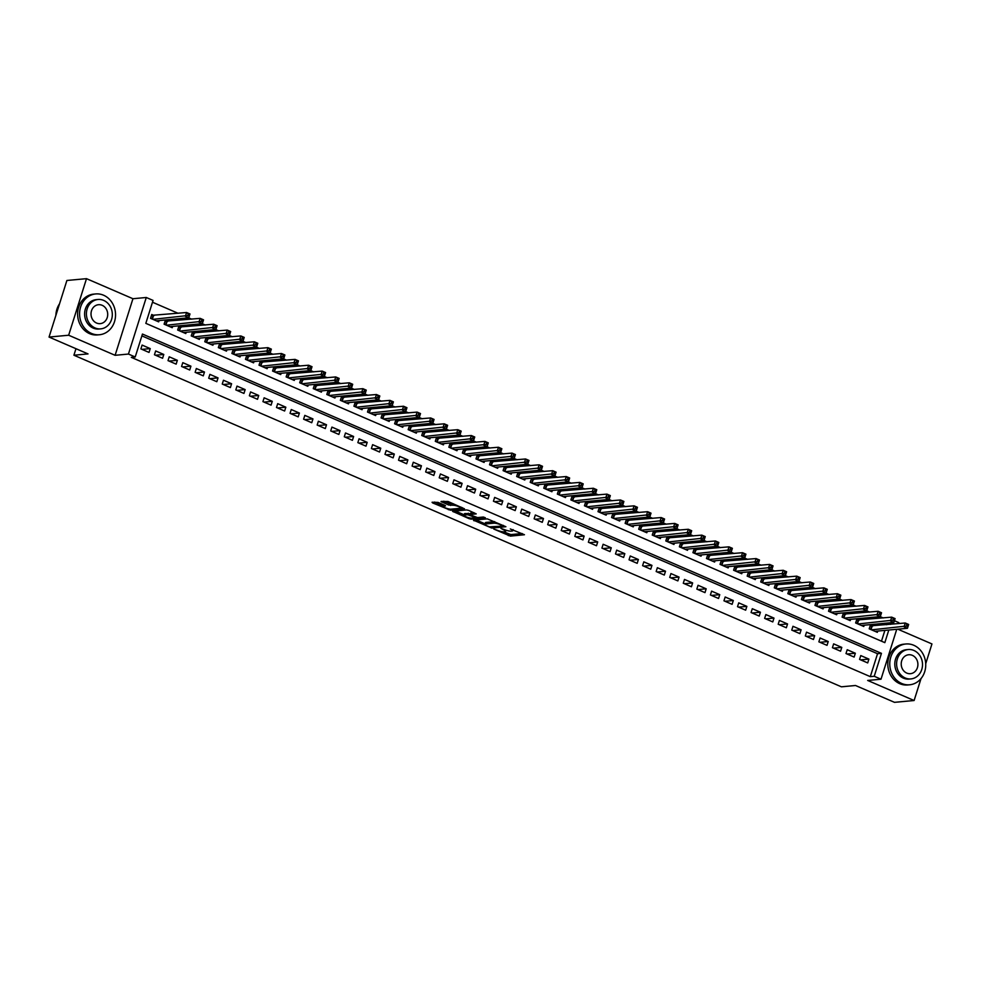 <?xml version="1.0" encoding="UTF-8"?>
<svg xmlns="http://www.w3.org/2000/svg" width="981" height="981" viewBox="0 0 981 981"><rect width="100%" height="100%" fill="white"/><g stroke="black" fill="none" stroke-linecap="round" stroke-linejoin="round"><path stroke-width="1.47" d="M493.762 529.041L510.402 536.116L524.455 534.731L510.304 528.955A5.15 1.067 -162.5 0 1 512.756 530.733A5.15 1.067 -162.5 0 1 512.107 531.028L510.942 531.138A5.15 1.067 -162.5 0 1 504.222 529.519L500.923 528.379L503.143 529.617A5.15 1.067 -162.5 0 1 505.595 531.395A5.15 1.067 -162.5 0 1 504.945 531.69L503.78 531.8A5.15 1.067 -162.5 0 1 497.06 530.194L493.762 529.041M438.053 502.407L432.069 502.272L432.633 502.922L450.438 510.206L464.504 508.82L448.035 501.487L441.033 501.512L448.513 504.97L452.94 505.252A4.304 0.895 -162.5 0 1 457.698 506.257A4.304 0.895 -162.5 0 1 460.604 508.084A4.304 0.895 -162.5 0 1 460.064 508.33L450.941 509.176A4.304 0.895 -162.5 0 1 446.183 508.183A4.304 0.895 -162.5 0 1 443.277 506.343A4.304 0.895 -162.5 0 1 443.817 506.098L445.546 505.865L444.785 505.313L438.053 502.407M49.05 337.059L66.892 280.48L86.5 278.665L68.658 335.232L49.05 337.059L88.032 353.908L73.918 355.22L841.391 686.81L855.518 685.498L894.5 702.335L914.108 700.52L867.67 680.446L881.012 679.208L874.23 676.277L870.306 676.645L131.295 357.354L135.219 356.986L128.437 354.055L146.279 297.488L153.061 300.419L145.826 323.35L884.837 642.641L888.811 630.023M68.658 335.232L115.108 355.306L128.437 354.055M473.467 520.151L491.824 528.085L505.889 526.711L487.324 518.863L473.467 520.151M469.028 518.642L452.56 511.297L466.625 509.924L468.722 510.427L476.214 513.885L470.39 514.498L470.954 515.148L477.514 517.576L483.363 517.036L485.362 517.772L471.138 519.145L469.028 518.642L469.286 517.833M914.108 700.52L921.036 678.57M925.721 663.708L931.95 643.941L897.811 629.189M154.115 315.526L151.736 314.496L150.534 318.322L158.677 321.842L159.081 320.554M167.677 321.388L165.299 320.358L164.097 324.184L172.227 327.703L172.631 326.415M181.24 327.249L178.861 326.219L177.659 330.045L185.789 333.552L186.194 332.277M194.79 333.099L192.423 332.081L191.221 335.894L199.351 339.414L199.756 338.126M208.352 338.96L205.985 337.93L204.771 341.756L212.914 345.275L213.318 343.988M221.914 344.822L219.536 343.791L218.334 347.617L226.476 351.137L226.881 349.849M235.477 350.683L233.098 349.653L231.896 353.479L240.026 356.986L240.431 355.711M249.039 356.532L246.66 355.514L245.458 359.328L253.589 362.847L253.993 361.56M262.589 362.394L260.223 361.376L259.009 365.19L267.151 368.709L267.555 367.421M276.151 368.255L273.785 367.225L272.571 371.051L280.713 374.57L281.118 373.283M289.714 374.117L287.335 373.087L286.133 376.912L294.275 380.42L294.68 379.144M303.276 379.966L300.897 378.948L299.696 382.774L307.826 386.281L308.23 384.993M316.826 385.827L314.46 384.81L313.258 388.623L321.388 392.142L321.793 390.855M330.389 391.689L328.022 390.659L326.808 394.485L334.95 398.004L335.355 396.716M343.951 397.55L341.584 396.52L340.37 400.346L348.513 403.853L348.917 402.578M357.513 403.399L355.134 402.382L353.933 406.208L362.063 409.715L362.48 408.439M371.076 409.261L368.697 408.243L367.495 412.057L375.625 415.576L376.03 414.289M384.626 415.122L382.259 414.092L381.057 417.918L389.187 421.438L389.592 420.15M398.188 420.984L395.821 419.954L394.607 423.78L402.75 427.287L403.154 426.012M411.75 426.833L409.371 425.815L408.17 429.641L416.312 433.148L416.717 431.873M425.313 432.695L422.934 431.677L421.732 435.49L429.862 439.01L430.267 437.722M438.875 438.556L436.496 437.526L435.294 441.352L443.424 444.871L443.829 443.584M452.425 444.418L450.058 443.387L448.857 447.213L456.987 450.733L457.391 449.445M465.987 450.279L463.621 449.249L462.407 453.075L470.549 456.582L470.954 455.307M479.55 456.128L477.171 455.11L475.969 458.924L484.111 462.443L484.516 461.156M493.112 461.99L490.733 460.96L489.531 464.786L497.661 468.305L498.066 467.017M506.674 467.851L504.295 466.821L503.094 470.647L511.224 474.166L511.628 472.879M520.224 473.713L517.858 472.683L516.656 476.508L524.786 480.016L525.191 478.74M533.787 479.562L531.42 478.544L530.206 482.358L538.348 485.877L538.753 484.589M547.349 485.423L544.97 484.393L543.768 488.219L551.911 491.739L552.315 490.451M560.911 491.285L558.532 490.255L557.331 494.081L565.461 497.6L565.865 496.312M574.461 497.146L572.095 496.116L570.893 499.942L579.023 503.449L579.428 502.174M588.024 502.995L585.657 501.978L584.443 505.791L592.585 509.311L592.99 508.023M601.586 508.857L599.219 507.839L598.005 511.653L606.148 515.172L606.552 513.885M615.148 514.718L612.769 513.688L611.568 517.514L619.71 521.034L620.115 519.746M628.711 520.58L626.332 519.55L625.13 523.376L633.26 526.883L633.665 525.608M642.261 526.429L639.894 525.411L638.692 529.237L646.822 532.744L647.227 531.457M655.823 532.291L653.456 531.273L652.242 535.086L660.385 538.606L660.789 537.318M669.385 538.152L667.006 537.122L665.805 540.948L673.947 544.467L674.352 543.18M682.948 544.014L680.569 542.984L679.367 546.809L687.497 550.316L687.902 549.041M696.51 549.863L694.131 548.845L692.929 552.671L701.059 556.178L701.464 554.903M710.06 555.724L707.693 554.706L706.492 558.52L714.622 562.039L715.026 560.752M723.622 561.586L721.256 560.556L720.042 564.382L728.184 567.901L728.589 566.613M737.185 567.447L734.806 566.417L733.604 570.243L741.746 573.75L742.151 572.475M750.747 573.296L748.368 572.279L747.166 576.105L755.296 579.612L755.701 578.336M764.309 579.158L761.93 578.14L760.729 581.954L768.859 585.473L769.263 584.186M777.859 585.019L775.493 583.989L774.291 587.815L782.421 591.335L782.826 590.047M791.422 590.881L789.055 589.851L787.841 593.677L795.983 597.196L796.388 595.908M804.984 596.742L802.605 595.712L801.403 599.538L809.546 603.045L809.95 601.77M818.546 602.592L816.167 601.574L814.966 605.387L823.096 608.907L823.5 607.619M832.096 608.453L829.73 607.423L828.528 611.249L836.658 614.768L837.063 613.481M845.659 614.314L843.292 613.284L842.078 617.11L850.22 620.63L850.625 619.342M859.221 620.176L856.854 619.146L855.64 622.972L863.783 626.479L864.187 625.204M859.564 659.404L867.695 662.923L868.908 659.097L860.766 655.59L859.564 659.404M846.002 653.554L854.132 657.062L855.346 653.236L847.204 649.729L846.002 653.554M832.44 647.693L840.582 651.2L841.784 647.386L833.642 643.867L832.44 647.693M818.877 641.832L827.02 645.351L828.222 641.525L820.091 638.006L818.877 641.832M805.327 635.97L813.457 639.489L814.659 635.663L806.529 632.156L805.327 635.97M791.765 630.109L799.895 633.628L801.109 629.802L792.967 626.295L791.765 630.109M778.203 624.259L786.333 627.766L787.547 623.953L779.405 620.433L778.203 624.259M764.64 618.398L772.783 621.917L773.984 618.091L765.854 614.572L764.64 618.398M751.078 612.536L759.22 616.056L760.422 612.23L752.292 608.711L751.078 612.536M737.528 606.675L745.658 610.194L746.86 606.368L738.73 602.861L737.528 606.675M723.966 600.826L732.096 604.333L733.31 600.519L725.167 597L723.966 600.826M710.403 594.964L718.546 598.484L719.747 594.658L711.605 591.138L710.403 594.964M696.841 589.103L704.983 592.622L706.185 588.796L698.055 585.277L696.841 589.103M683.279 583.241L691.421 586.761L692.623 582.935L684.493 579.428L683.279 583.241M669.729 577.392L677.859 580.899L679.06 577.086L670.93 573.566L669.729 577.392M656.166 571.531L664.296 575.05L665.51 571.224L657.368 567.705L656.166 571.531M642.604 565.669L650.746 569.188L651.948 565.363L643.806 561.843L642.604 565.669M629.042 559.808L637.184 563.327L638.386 559.501L630.256 555.994L629.042 559.808M615.492 553.958L623.622 557.466L624.823 553.652L616.693 550.133L615.492 553.958M601.929 548.097L610.059 551.604L611.261 547.79L603.131 544.271L601.929 548.097M588.367 542.235L596.497 545.755L597.711 541.929L589.569 538.41L588.367 542.235M574.805 536.374L582.947 539.893L584.149 536.067L576.006 532.56L574.805 536.374M561.242 530.525L569.385 534.032L570.586 530.206L562.456 526.699L561.242 530.525M547.692 524.663L555.822 528.17L557.024 524.357L548.894 520.837L547.692 524.663M534.13 518.802L542.26 522.321L543.474 518.495L535.332 514.976L534.13 518.802M520.568 512.94L528.698 516.46L529.912 512.634L521.769 509.127L520.568 512.94M507.005 507.091L515.148 510.598L516.349 506.772L508.207 503.265L507.005 507.091M493.443 501.23L501.585 504.737L502.787 500.923L494.657 497.404L493.443 501.23M479.893 495.368L488.023 498.888L489.225 495.062L481.095 491.542L479.893 495.368M466.331 489.507L474.461 493.026L475.675 489.2L467.532 485.693L466.331 489.507M452.768 483.645L460.911 487.165L462.112 483.339L453.97 479.832L452.768 483.645M439.206 477.796L447.348 481.303L448.55 477.489L440.42 473.97L439.206 477.796M425.644 471.935L433.786 475.454L434.988 471.628L426.858 468.109L425.644 471.935M412.094 466.073L420.224 469.592L421.425 465.767L413.295 462.247L412.094 466.073M398.531 460.212L406.661 463.731L407.875 459.905L399.733 456.398L398.531 460.212M384.969 454.362L393.111 457.869L394.313 454.056L386.171 450.537L384.969 454.362M371.407 448.501L379.549 452.02L380.751 448.194L372.621 444.675L371.407 448.501M357.857 442.639L365.987 446.159L367.188 442.333L359.058 438.814L357.857 442.639M344.294 436.778L352.424 440.297L353.626 436.471L345.496 432.964L344.294 436.778M330.732 430.929L338.862 434.436L340.076 430.622L331.934 427.103L330.732 430.929M317.17 425.067L325.312 428.587L326.514 424.761L318.371 421.241L317.17 425.067M303.607 419.206L311.75 422.725L312.951 418.899L304.821 415.38L303.607 419.206M290.057 413.344L298.187 416.864L299.389 413.038L291.259 409.531L290.057 413.344M276.495 407.495L284.625 411.002L285.839 407.189L277.697 403.669L276.495 407.495M262.933 401.634L271.063 405.141L272.277 401.327L264.134 397.808L262.933 401.634M249.37 395.772L257.512 399.292L258.714 395.466L250.572 391.946L249.37 395.772M235.808 389.911L243.95 393.43L245.152 389.604L237.022 386.097L235.808 389.911M222.258 384.062L230.388 387.569L231.59 383.743L223.46 380.236L222.258 384.062M208.695 378.2L216.826 381.707L218.04 377.893L209.897 374.374L208.695 378.2M195.133 372.339L203.275 375.858L204.477 372.032L196.335 368.513L195.133 372.339M181.571 366.477L189.713 369.996L190.915 366.171L182.785 362.663L181.571 366.477M168.009 360.628L176.151 364.135L177.353 360.309L169.222 356.802L168.009 360.628M154.458 354.766L162.588 358.273L163.79 354.46L155.66 350.94L154.458 354.766M870.306 676.645L877.541 653.714L141.877 335.87M150.24 348.598L142.098 345.079L140.896 348.905L149.026 352.424L150.24 348.598L141.963 349.371M883.207 617.944L880.104 616.595M869.644 612.083L866.542 610.734M856.094 606.221L852.992 604.885M842.532 600.36L839.429 599.023M828.97 594.511L825.867 593.162M815.407 588.649L812.305 587.3M801.845 582.788L798.742 581.451M788.295 576.926L785.192 575.589M774.732 571.065L771.63 569.728M761.17 565.215L758.068 563.867M747.608 559.354L744.505 558.017M734.058 553.492L730.943 552.156M720.495 547.631L717.393 546.294M706.933 541.782L703.831 540.433M693.371 535.92L690.268 534.584M679.808 530.059L676.706 528.722M666.258 524.197L663.144 522.861M652.696 518.348L649.594 516.999M639.134 512.487L636.031 511.15M625.571 506.625L622.469 505.289M612.009 500.764L608.907 499.427M598.459 494.915L595.357 493.566M584.897 489.053L581.794 487.704M571.334 483.192L568.232 481.855M557.772 477.33L554.67 475.993M544.21 471.481L541.107 470.132M530.66 465.619L527.557 464.271M517.097 459.758L513.995 458.421M503.535 453.896L500.433 452.56M489.973 448.047L486.87 446.698M476.423 442.186L473.308 440.837M462.86 436.324L459.758 434.988M449.298 430.463L446.196 429.126M435.736 424.601L432.633 423.265M422.173 418.752L419.071 417.403M408.623 412.891L405.509 411.554M395.061 407.029L391.959 405.693M381.499 401.168L378.396 399.831M367.936 395.318L364.834 393.97M354.374 389.457L351.272 388.12M340.824 383.596L337.722 382.259M327.262 377.734L324.159 376.397M313.699 371.885L310.597 370.536M300.137 366.023L297.035 364.687M286.575 360.162L283.472 358.825M273.025 354.3L269.922 352.964M259.462 348.451L256.36 347.102M245.9 342.59L242.798 341.241M232.338 336.728L229.235 335.392M218.788 330.867L215.673 329.53M205.225 325.018L202.123 323.669M191.663 319.156L188.56 317.807M178.101 313.295L152.484 302.222M881.478 641.194L884.887 630.391M886.665 624.738L887.204 623.058M872.783 626.025L870.405 625.007L869.203 628.821L877.345 632.34L877.75 631.053M75.966 348.696L73.918 355.22M115.108 355.306L132.938 298.727L86.5 278.665M132.938 298.727L146.279 297.488M894.427 620.728L898.841 622.628L898.535 623.634M874.23 676.277L881.453 653.346L142.453 334.055L135.219 356.986M896.744 629.287L881.012 679.208M890.589 624.37L891.116 622.69M877.541 653.714L881.453 653.346M868.908 659.097L860.631 659.87M855.346 653.236L847.069 654.008M841.784 647.386L833.507 648.147M828.222 641.525L819.957 642.297M814.659 635.663L806.394 636.436M801.109 629.802L792.832 630.575M787.547 623.953L779.27 624.713M773.984 618.091L765.707 618.864M760.422 612.23L752.157 613.002M746.86 606.368L738.595 607.141M733.31 600.519L725.033 601.279M719.747 594.658L711.47 595.43M706.185 588.796L697.908 589.569M692.623 582.935L684.358 583.707M679.06 577.086L670.796 577.846M665.51 571.224L657.233 571.997M651.948 565.363L643.671 566.135M638.386 559.501L630.121 560.274M624.823 553.652L616.559 554.412M611.261 547.79L602.996 548.563M597.711 541.929L589.434 542.701M584.149 536.067L575.872 536.84M570.586 530.206L562.321 530.979M557.024 524.357L548.759 525.117M543.474 518.495L535.197 519.268M529.912 512.634L521.634 513.406M516.349 506.772L508.072 507.545M502.787 500.923L494.522 501.683M489.225 495.062L480.96 495.834M475.675 489.2L467.397 489.973M462.112 483.339L453.835 484.111M448.55 477.489L440.273 478.25M434.988 471.628L426.723 472.401M421.425 465.767L413.16 466.539M407.875 459.905L399.598 460.678M394.313 454.056L386.036 454.816M380.751 448.194L372.486 448.967M367.188 442.333L358.923 443.105M353.626 436.471L345.361 437.244M340.076 430.622L331.799 431.382M326.514 424.761L318.236 425.533M312.951 418.899L304.686 419.672M299.389 413.038L291.124 413.81M285.839 407.189L277.562 407.949M272.277 401.327L263.999 402.1M258.714 395.466L250.437 396.238M245.152 389.604L236.887 390.377M231.59 383.743L223.325 384.515M218.04 377.893L209.762 378.654M204.477 372.032L196.2 372.805M190.915 366.171L182.638 366.943M177.353 360.309L169.088 361.082M163.79 354.46L155.525 355.22M503.535 531.812L510.88 534.584L522.199 533.529M476.006 519.918L485.092 523.842M489.347 526.858L502.983 526.074L500.653 524.786A5.15 1.067 -162.5 0 0 493.934 523.18L485.62 523.952A5.15 1.067 -162.5 0 0 484.97 524.246A5.15 1.067 -162.5 0 0 487.41 526.024L489.347 526.858M494.669 521.634A5.15 1.067 -162.5 0 0 494.412 521.647L493.934 523.18M484.97 524.246L485.448 522.714A5.15 1.067 -162.5 0 1 486.098 522.419L494.412 521.647M464.16 514.804L455.307 510.978M473.958 512.683L470.782 513.259M464.553 515.037A4.304 0.895 -162.5 0 0 464.013 515.283A4.304 0.895 -162.5 0 0 466.919 517.122A4.304 0.895 -162.5 0 0 471.677 518.115L474.89 517.821L474.326 517.171L467.765 514.743L464.553 515.037L465.043 513.517A4.304 0.895 -162.5 0 0 464.491 513.762L464.013 515.283M465.043 513.517L470.451 513.762M443.768 501.181L448.991 503.437L453.259 503.744M460.714 507.766L462.235 507.618M434.608 502.039L443.437 505.853M874.966 631.31L907.437 628.294L904.053 626.834L905.255 623.009L870.135 625.878M906.935 624.505L905.255 623.009L908.651 624.468L907.437 628.294L908.296 625.081L906.935 624.505L906.456 626.025L907.805 626.614M906.456 626.025L871.582 629.851M908.296 625.081L908.651 624.468M901.735 683.499A20.491 17.965 84.7 0 0 909.657 684.787A20.491 17.965 84.7 0 0 925.623 667.288A20.491 17.965 84.7 0 0 913.789 645.277A20.491 17.965 84.7 0 0 905.855 643.99A20.491 17.965 84.7 0 0 889.89 661.488A20.491 17.965 84.7 0 0 901.735 683.499M905.855 643.99L903.893 644.174A20.491 17.965 84.7 0 0 887.928 661.672A20.491 17.965 84.7 0 0 899.773 683.683A20.491 17.965 84.7 0 0 907.695 684.971L909.657 684.787M910.932 678.913L909.129 679.085A14.752 12.937 -95.3 0 1 903.415 678.153A14.752 12.937 -95.3 0 1 894.893 662.298A14.752 12.937 -95.3 0 1 906.395 649.704L908.198 649.532A14.752 12.937 84.7 0 0 896.695 662.138A14.752 12.937 84.7 0 0 905.218 677.981A14.752 12.937 84.7 0 0 910.932 678.913A14.752 12.937 84.7 0 0 922.422 666.32A14.752 12.937 84.7 0 0 913.9 650.464A14.752 12.937 84.7 0 0 908.198 649.532M912.355 655.357A9.503 8.338 84.7 0 0 908.676 654.756A9.503 8.338 84.7 0 0 901.269 662.874A9.503 8.338 84.7 0 0 906.763 673.089A9.503 8.338 84.7 0 0 910.442 673.689A9.503 8.338 84.7 0 0 917.848 665.572A9.503 8.338 84.7 0 0 912.355 655.357M91.54 333.454A20.491 17.965 84.7 0 0 99.461 334.742A20.491 17.965 84.7 0 0 115.427 317.243A20.491 17.965 84.7 0 0 103.594 295.232A20.491 17.965 84.7 0 0 95.66 293.944A20.491 17.965 84.7 0 0 79.694 311.443A20.491 17.965 84.7 0 0 91.54 333.454M95.66 293.944L93.698 294.128A20.491 17.965 84.7 0 0 77.732 311.627A20.491 17.965 84.7 0 0 89.578 333.638A20.491 17.965 84.7 0 0 97.499 334.926L99.461 334.742M100.736 328.868L98.934 329.027A14.752 12.937 -95.3 0 1 93.22 328.108A14.752 12.937 -95.3 0 1 84.697 312.252A14.752 12.937 -95.3 0 1 96.199 299.659L98.002 299.487A14.752 12.937 84.7 0 0 86.5 312.093A14.752 12.937 84.7 0 0 95.022 327.936A14.752 12.937 84.7 0 0 100.736 328.868A14.752 12.937 84.7 0 0 112.226 316.262A14.752 12.937 84.7 0 0 103.704 300.419A14.752 12.937 84.7 0 0 98.002 299.487M102.159 305.312A9.503 8.338 84.7 0 0 98.48 304.711A9.503 8.338 84.7 0 0 91.074 312.829A9.503 8.338 84.7 0 0 96.567 323.043A9.503 8.338 84.7 0 0 100.246 323.644A9.503 8.338 84.7 0 0 107.652 315.526A9.503 8.338 84.7 0 0 102.159 305.312M59.547 303.779A20.491 17.965 84.7 0 0 55.892 315.355M861.404 625.461L893.887 622.432L890.49 620.973L891.704 617.147L856.572 620.017M893.372 618.643L891.704 617.147L895.089 618.619L893.887 622.432L894.733 619.232L893.372 618.643L892.894 620.164L894.243 620.752M892.894 620.164L858.019 623.99M894.733 619.232L895.089 618.619M847.842 619.6L880.325 616.583L876.928 615.112L878.142 611.286L843.01 614.155M879.81 612.782L878.142 611.286L881.527 612.757L880.325 616.583L881.171 613.37L879.81 612.782L879.332 614.314L880.693 614.891M879.332 614.314L844.457 618.14M881.171 613.37L881.527 612.757M834.291 613.738L866.763 610.722L863.378 609.25L864.58 605.436L829.46 608.294M866.26 606.92L864.58 605.436L867.964 606.896L866.763 610.722L867.609 607.509L866.26 606.92L865.769 608.453L867.13 609.042M865.769 608.453L830.895 612.279M867.609 607.509L867.964 606.896M820.729 607.877L853.2 604.86L849.816 603.401L851.018 599.575L815.898 602.444M852.697 601.059L851.018 599.575L854.414 601.034L853.2 604.86L854.046 601.647L852.697 601.059L852.207 602.592L853.568 603.18M852.207 602.592L817.332 606.417M854.046 601.647L854.414 601.034M807.167 602.027L839.65 598.999L836.253 597.539L837.455 593.713L802.335 596.583M839.135 595.209L837.455 593.713L840.852 595.185L839.65 598.999L840.496 595.798L839.135 595.209L838.657 596.73L840.006 597.319M838.657 596.73L803.782 600.556M840.496 595.798L840.852 595.185M793.604 596.166L826.088 593.149L822.691 591.678L823.905 587.852L788.773 590.721M825.573 589.348L823.905 587.852L827.29 589.323L826.088 593.149L826.934 589.937L825.573 589.348L825.095 590.881L826.443 591.457M825.095 590.881L790.22 594.694M826.934 589.937L827.29 589.323M780.042 590.304L812.526 587.288L809.141 585.816L810.343 582.003L775.211 584.86M812.01 583.487L810.343 582.003L813.727 583.462L812.526 587.288L813.372 584.075L812.01 583.487L811.532 585.019L812.893 585.608M811.532 585.019L776.658 588.845M813.372 584.075L813.727 583.462M766.492 584.443L798.963 581.426L795.579 579.967L796.78 576.141L761.661 579.011M798.46 577.625L796.78 576.141L800.165 577.601L798.963 581.426L799.809 578.214L798.46 577.625L797.97 579.158L799.331 579.746M797.97 579.158L763.095 582.984M799.809 578.214L800.165 577.601M752.93 578.594L785.401 575.565L782.016 574.106L783.218 570.28L748.098 573.149M784.898 571.776L783.218 570.28L786.615 571.751L785.401 575.565L786.247 572.352L784.898 571.776L784.42 573.296L785.769 573.885M784.42 573.296L749.533 577.122M739.367 572.732L771.851 569.703L768.454 568.244L769.656 564.418L734.536 567.288M771.336 565.914L769.656 564.418L773.053 565.89L771.851 569.703L772.697 566.503L771.336 565.914L770.858 567.447L772.206 568.024M770.858 567.447L735.983 571.261M772.697 566.503L773.053 565.89M725.805 566.871L758.288 563.854L754.892 562.383L756.106 558.569L720.974 561.426M757.773 560.053L756.106 558.569L759.49 560.028L758.288 563.854L759.135 560.642L757.773 560.053L757.295 561.586L758.656 562.174M757.295 561.586L722.421 565.412M759.135 560.642L759.49 560.028M712.255 561.009L744.726 557.993L741.342 556.534L742.543 552.708L707.424 555.565M744.211 554.191L742.543 552.708L745.928 554.167L744.726 557.993L745.572 554.78L744.211 554.191L743.733 555.724L745.094 556.313M743.733 555.724L708.858 559.55M745.572 554.78L745.928 554.167M698.693 555.16L731.164 552.131L727.779 550.672L728.981 546.846L693.861 549.716M730.661 548.342L728.981 546.846L732.378 548.305L731.164 552.131L732.01 548.919L730.661 548.342L730.171 549.863L731.532 550.451M730.171 549.863L695.296 553.689M732.01 548.919L732.378 548.305M685.13 549.299L717.602 546.27L714.217 544.811L715.419 540.985L680.299 543.854M717.099 542.481L715.419 540.985L718.815 542.456L717.602 546.27L718.448 543.069L717.099 542.481L716.62 544.014L717.969 544.59M716.62 544.014L681.746 547.827M718.448 543.069L718.815 542.456M671.568 543.437L704.051 540.421L700.655 538.949L701.856 535.135L666.737 537.993M703.536 536.619L701.856 535.135L705.253 536.595L704.051 540.421L704.898 537.208L703.536 536.619L703.058 538.152L704.407 538.741M703.058 538.152L668.184 541.978M704.898 537.208L705.253 536.595M658.006 537.576L690.489 534.559L687.092 533.088L688.306 529.274L653.174 532.131M689.974 530.758L688.306 529.274L691.691 530.733L690.489 534.559L691.335 531.346L689.974 530.758L689.496 532.291L690.857 532.879M689.496 532.291L654.621 536.116M691.335 531.346L691.691 530.733M644.456 531.727L676.927 528.698L673.542 527.238L674.744 523.413L639.624 526.282M676.424 524.909L674.744 523.413L678.129 524.872L676.927 528.698L677.773 525.485L676.424 524.909L675.934 526.429L677.295 527.018M675.934 526.429L641.059 530.255M677.773 525.485L678.129 524.872M630.893 525.865L663.364 522.836L659.98 521.377L661.182 517.551L626.062 520.42M662.862 519.047L661.182 517.551L664.578 519.023L663.364 522.836L664.211 519.636L662.862 519.047L662.371 520.58L663.732 521.156M662.371 520.58L627.497 524.394M664.211 519.636L664.578 519.023M617.331 520.004L649.802 516.987L646.418 515.515L647.619 511.69L612.5 514.559M649.299 513.186L647.619 511.69L651.016 513.161L649.802 516.987L650.661 513.774L649.299 513.186L648.821 514.718L650.17 515.307M648.821 514.718L613.947 518.544M650.661 513.774L651.016 513.161M603.769 514.142L636.252 511.126L632.855 509.654L634.069 505.84L598.937 508.698M635.737 507.324L634.069 505.84L637.454 507.3L636.252 511.126L637.098 507.913L635.737 507.324L635.259 508.857L636.608 509.446M635.259 508.857L600.384 512.683M637.098 507.913L637.454 507.3M590.206 508.293L622.69 505.264L619.293 503.805L620.507 499.979L585.375 502.848M622.175 501.475L620.507 499.979L623.891 501.438L622.69 505.264L623.536 502.051L622.175 501.475L621.696 502.995L623.058 503.584M621.696 502.995L586.822 506.821M623.536 502.051L623.891 501.438M576.656 502.431L609.127 499.403L605.743 497.943L606.945 494.117L571.825 496.987M608.625 495.613L606.945 494.117L610.329 495.589L609.127 499.403L609.974 496.202L608.625 495.613L608.134 497.134L609.495 497.723M608.134 497.134L573.26 500.96M609.974 496.202L610.329 495.589M563.094 496.57L595.565 493.553L592.181 492.082L593.382 488.256L558.263 491.125M595.062 489.752L593.382 488.256L596.779 489.727L595.565 493.553L596.411 490.341L595.062 489.752L594.572 491.285L595.933 491.873M594.572 491.285L559.697 495.111M596.411 490.341L596.779 489.727M549.532 490.708L582.015 487.692L578.618 486.22L579.82 482.407L544.7 485.264M581.5 483.891L579.82 482.407L583.217 483.866L582.015 487.692L582.861 484.479L581.5 483.891L581.022 485.423L582.371 486.012M581.022 485.423L546.147 489.249M582.861 484.479L583.217 483.866M535.969 484.847L568.453 481.83L565.056 480.371L566.27 476.545L531.138 479.415M567.938 478.041L566.27 476.545L569.654 478.005L568.453 481.83L569.299 478.618L567.938 478.041L567.459 479.562L568.808 480.15M567.459 479.562L532.585 483.388M569.299 478.618L569.654 478.005M522.407 478.998L554.89 475.969L551.506 474.51L552.708 470.684L517.576 473.553M554.375 472.18L552.708 470.684L556.092 472.155L554.89 475.969L555.736 472.768L554.375 472.18L553.897 473.7L555.258 474.289M553.897 473.7L519.023 477.526M555.736 472.768L556.092 472.155M508.857 473.136L541.328 470.12L537.944 468.648L539.145 464.822L504.026 467.692M540.825 466.318L539.145 464.822L542.53 466.294L541.328 470.12L542.174 466.907L540.825 466.318L540.335 467.851L541.696 468.428M540.335 467.851L505.46 471.677M542.174 466.907L542.53 466.294M495.295 467.275L527.766 464.258L524.381 462.787L525.583 458.973L490.463 461.83M527.263 460.457L525.583 458.973L528.98 460.432L527.766 464.258L528.612 461.045L527.263 460.457L526.785 461.99L528.134 462.578M526.785 461.99L491.898 465.816M528.612 461.045L528.98 460.432M481.732 461.413L514.216 458.397L510.819 456.938L512.021 453.112L476.901 455.981M513.701 454.595L512.021 453.112L515.417 454.571L514.216 458.397L515.062 455.184L513.701 454.595L513.222 456.128L514.571 456.717M513.222 456.128L478.348 459.954M515.062 455.184L515.417 454.571M468.17 455.564L500.653 452.535L497.257 451.076L498.471 447.25L463.339 450.12M500.138 448.746L498.471 447.25L501.855 448.722L500.653 452.535L501.499 449.323L500.138 448.746L499.66 450.267L501.021 450.855M499.66 450.267L464.786 454.093M454.62 449.703L487.091 446.686L483.707 445.215L484.908 441.389L449.776 444.258M486.576 442.885L484.908 441.389L488.293 442.86L487.091 446.686L487.937 443.473L486.576 442.885L486.098 444.418L487.459 444.994M486.098 444.418L451.223 448.231M487.937 443.473L488.293 442.86M441.058 443.841L473.529 440.825L470.144 439.353L471.346 435.539L436.226 438.397M473.026 437.023L471.346 435.539L474.743 436.999L473.529 440.825L474.375 437.612L473.026 437.023L472.535 438.556L473.897 439.145M472.535 438.556L437.661 442.382M474.375 437.612L474.743 436.999M427.495 437.98L459.966 434.963L456.582 433.504L457.784 429.678L422.664 432.547M459.464 431.162L457.784 429.678L461.18 431.137L459.966 434.963L460.812 431.75L459.464 431.162L458.985 432.695L460.334 433.283M458.985 432.695L424.099 436.52M460.812 431.75L461.18 431.137M413.933 432.13L446.416 429.102L443.02 427.642L444.221 423.817L409.102 426.686M445.901 425.313L444.221 423.817L447.618 425.288L446.416 429.102L447.262 425.889L445.901 425.313L445.423 426.833L446.772 427.422M445.423 426.833L410.549 430.659M400.371 426.269L432.854 423.24L429.457 421.781L430.671 417.955L395.539 420.824M432.339 419.451L430.671 417.955L434.056 419.427L432.854 423.24L433.7 420.04L432.339 419.451L431.861 420.984L433.222 421.56M431.861 420.984L396.986 424.798M433.7 420.04L434.056 419.427M386.821 420.408L419.292 417.391L415.907 415.919L417.109 412.106L381.989 414.963M418.789 413.59L417.109 412.106L420.493 413.565L419.292 417.391L420.138 414.178L418.789 413.59L418.298 415.122L419.66 415.711M418.298 415.122L383.424 418.948M420.138 414.178L420.493 413.565M373.258 414.546L405.729 411.53L402.345 410.07L403.547 406.244L368.427 409.102M405.227 407.728L403.547 406.244L406.943 407.704L405.729 411.53L406.575 408.317L405.227 407.728L404.736 409.261L406.097 409.85M404.736 409.261L369.862 413.087M406.575 408.317L406.943 407.704M359.696 408.697L392.167 405.668L388.783 404.209L389.984 400.383L354.864 403.252M391.664 401.879L389.984 400.383L393.381 401.842L392.167 405.668L393.025 402.455L391.664 401.879L391.186 403.399L392.535 403.988M391.186 403.399L356.311 407.225M393.025 402.455L393.381 401.842M346.134 402.835L378.617 399.807L375.22 398.347L376.434 394.521L341.302 397.391M378.102 396.017L376.434 394.521L379.819 395.993L378.617 399.807L379.463 396.606L378.102 396.017L377.624 397.55L378.973 398.127M377.624 397.55L342.749 401.364M379.463 396.606L379.819 395.993M332.571 396.974L365.055 393.957L361.658 392.486L362.872 388.672L327.74 391.529M364.54 390.156L362.872 388.672L366.256 390.131L365.055 393.957L365.901 390.745L364.54 390.156L364.061 391.689L365.423 392.277M364.061 391.689L329.187 395.515M365.901 390.745L366.256 390.131M319.021 391.112L351.492 388.096L348.108 386.624L349.31 382.811L314.19 385.668M350.99 384.294L349.31 382.811L352.694 384.27L351.492 388.096L352.338 384.883L350.99 384.294L350.499 385.827L351.86 386.416M350.499 385.827L315.624 389.653M352.338 384.883L352.694 384.27M305.459 385.263L337.93 382.234L334.546 380.775L335.747 376.949L300.627 379.819M337.427 378.445L335.747 376.949L339.144 378.408L337.93 382.234L338.776 379.022L337.427 378.445L336.937 379.966L338.298 380.554M336.937 379.966L302.062 383.792M338.776 379.022L339.144 378.408M291.897 379.402L324.38 376.373L320.983 374.914L322.185 371.088L287.065 373.957M323.865 372.584L322.185 371.088L325.582 372.559L324.38 376.373L325.226 373.172L323.865 372.584L323.387 374.117L324.736 374.693M323.387 374.117L288.512 377.93M325.226 373.172L325.582 372.559M278.334 373.54L310.818 370.524L307.421 369.052L308.635 365.226L273.503 368.096M310.303 366.722L308.635 365.226L312.019 366.698L310.818 370.524L311.664 367.311L310.303 366.722L309.824 368.255L311.173 368.844M309.824 368.255L274.95 372.081M311.664 367.311L312.019 366.698M264.772 367.679L297.255 364.662L293.859 363.191L295.073 359.377L259.94 362.234M296.74 360.861L295.073 359.377L298.457 360.836L297.255 364.662L298.101 361.449L296.74 360.861L296.262 362.394L297.623 362.982M296.262 362.394L261.387 366.22M298.101 361.449L298.457 360.836M251.222 361.83L283.693 358.801L280.308 357.342L281.51 353.516L246.39 356.385M283.19 355.012L281.51 353.516L284.895 354.975L283.693 358.801L284.539 355.588L283.19 355.012L282.7 356.532L284.061 357.121M282.7 356.532L247.825 360.358M284.539 355.588L284.895 354.975M237.66 355.968L270.131 352.939L266.746 351.48L267.948 347.654L232.828 350.524M269.628 349.15L267.948 347.654L271.345 349.126L270.131 352.939L270.977 349.739L269.628 349.15L269.15 350.671L270.498 351.259M269.15 350.671L234.263 354.497M270.977 349.739L271.345 349.126M224.097 350.107L256.581 347.09L253.184 345.619L254.386 341.793L219.266 344.662M256.066 343.289L254.386 341.793L257.782 343.264L256.581 347.09L257.427 343.877L256.066 343.289L255.587 344.822L256.936 345.41M255.587 344.822L220.713 348.647M257.427 343.877L257.782 343.264M210.535 344.245L243.018 341.229L239.622 339.757L240.836 335.943L205.703 338.801M242.503 337.427L240.836 335.943L244.22 337.403L243.018 341.229L243.864 338.016L242.503 337.427L242.025 338.96L243.386 339.549M242.025 338.96L207.15 342.786M243.864 338.016L244.22 337.403M196.985 338.384L229.456 335.367L226.071 333.908L227.273 330.082L192.141 332.951M228.941 331.578L227.273 330.082L230.658 331.541L229.456 335.367L230.302 332.154L228.941 331.578L228.463 333.099L229.824 333.687M228.463 333.099L193.588 336.924M230.302 332.154L230.658 331.541M183.422 332.534L215.894 329.506L212.509 328.046L213.711 324.221L178.591 327.09M215.391 325.717L213.711 324.221L217.095 325.692L215.894 329.506L216.74 326.305L215.391 325.717L214.9 327.237L216.261 327.826M214.9 327.237L180.026 331.063M216.74 326.305L217.095 325.692M169.86 326.673L202.331 323.656L198.947 322.185L200.149 318.359L165.029 321.228M201.828 319.855L200.149 318.359L203.545 319.831L202.331 323.656L203.177 320.444L201.828 319.855L201.35 321.388L202.699 321.964M201.35 321.388L166.463 325.214M203.177 320.444L203.545 319.831M156.298 320.812L188.781 317.795L185.384 316.323L186.586 312.51L151.466 315.367M188.266 313.994L186.586 312.51L189.983 313.969L188.781 317.795L189.627 314.582L188.266 313.994L187.788 315.526L189.137 316.115M187.788 315.526L152.913 319.352M189.627 314.582L189.983 313.969M510.88 534.584L510.402 536.116M508.783 534.081L508.293 535.614M492.143 527.079L491.824 528.085M474.252 520.077L474.019 520.801M486.098 522.419L485.62 523.952M453.553 511.138L453.332 511.861M470.868 512.965L470.39 514.498M471.456 518.127L471.138 519.145M470.353 513.713L469.874 515.246M468.256 513.21L467.765 514.743M444.148 505.043L443.817 506.098M453.406 503.805L452.94 505.252M451.101 503.94L450.61 505.473M448.991 503.437L448.513 504.97M442.014 501.34L441.793 502.064M450.757 509.188L450.438 510.206M448.587 508.894L448.329 509.703M432.854 502.198L432.633 502.922M872.158 626.086L871.042 629.618M871.766 626.074L870.687 629.471M858.596 620.225L857.48 623.757M858.203 620.213L857.136 623.609M845.033 614.376L843.918 617.907M844.641 614.351L843.574 617.748M831.471 608.514L830.355 612.046M831.079 608.502L830.012 611.899M817.921 602.653L816.805 606.184M817.529 602.641L816.45 606.037M804.359 596.791L803.243 600.323M803.966 596.779L802.887 600.176M790.796 590.942L789.68 594.474M790.404 590.918L789.337 594.314M777.234 585.081L776.118 588.612M776.842 585.068L775.775 588.465M763.672 579.219L762.568 582.751M763.279 579.207L762.212 582.604M750.122 573.358L749.006 576.889M749.729 573.345L748.65 576.742M736.559 567.496L735.443 571.04M736.167 567.484L735.1 570.881M722.997 561.647L721.881 565.179M722.605 561.623L721.538 565.031M709.435 555.786L708.319 559.317M709.042 555.773L707.975 559.17M695.872 549.924L694.769 553.456M695.492 549.912L694.413 553.309M682.322 544.063L681.206 547.606M681.93 544.05L680.851 547.447M668.76 538.213L667.644 541.745M668.368 538.189L667.301 541.586M655.198 532.352L654.082 535.884M654.805 532.34L653.738 535.736M641.635 526.49L640.519 530.022M641.243 526.478L640.176 529.875M628.073 520.629L626.969 524.161M627.693 520.617L626.614 524.013M614.523 514.78L613.407 518.311M614.131 514.755L613.051 518.152M600.961 508.918L599.845 512.45M600.568 508.906L599.501 512.303M587.398 503.057L586.282 506.588M587.006 503.045L585.939 506.441M573.836 497.195L572.72 500.727M573.444 497.183L572.377 500.58M560.274 491.346L559.17 494.878M559.893 491.322L558.814 494.718M546.724 485.485L545.608 489.016M546.331 485.472L545.252 488.869M533.161 479.623L532.045 483.155M532.769 479.611L531.702 483.008M519.599 473.762L518.483 477.293M519.207 473.749L518.14 477.146M506.037 467.912L504.933 471.444M505.644 467.888L504.577 471.285M492.487 462.051L491.371 465.583M492.094 462.039L491.015 465.435M478.924 456.19L477.808 459.721M478.532 456.177L477.465 459.574M465.362 450.328L464.246 453.86M464.969 450.316L463.903 453.713M451.8 444.479L450.684 448.01M451.407 444.454L450.34 447.851M438.237 438.617L437.134 442.149M437.857 438.605L436.778 442.002M424.687 432.756L423.571 436.287M424.295 432.744L423.216 436.14M411.125 426.894L410.009 430.426M410.732 426.882L409.666 430.279M397.563 421.033L396.447 424.577M397.17 421.021L396.103 424.417M384 415.184L382.884 418.715M383.608 415.159L382.541 418.568M370.438 409.322L369.334 412.854M370.058 409.31L368.979 412.707M356.888 403.461L355.772 406.992M356.495 403.449L355.416 406.845M343.325 397.599L342.21 401.143M342.933 397.587L341.866 400.984M329.763 391.75L328.647 395.282M329.371 391.726L328.304 395.122M316.201 385.889L315.085 389.42M315.808 385.876L314.742 389.273M302.639 380.027L301.535 383.559M302.258 380.015L301.179 383.412M289.088 374.166L287.973 377.697M288.696 374.153L287.617 377.55M275.526 368.316L274.41 371.848M275.134 368.292L274.067 371.689M261.964 362.455L260.848 365.987M261.571 362.443L260.505 365.839M248.401 356.594L247.286 360.125M248.009 356.581L246.942 359.978M234.851 350.732L233.736 354.264M234.459 350.72L233.38 354.116M221.289 344.883L220.173 348.414M220.897 344.858L219.83 348.255M207.727 339.021L206.611 342.553M207.334 339.009L206.268 342.406M194.164 333.16L193.049 336.691M193.772 333.148L192.705 336.544M180.602 327.298L179.498 330.83M180.222 327.286L179.143 330.683M167.052 321.449L165.936 324.981M166.66 321.425L165.581 324.821M153.49 315.588L152.374 319.119M153.097 315.575L152.03 318.972M505.975 530.181L505.595 531.395M513.112 529.605L512.756 530.733M503.327 525.375L503.118 526.012M470.672 513.063L470.181 514.596M475.319 517.036L475.098 517.723M443.743 504.872L443.277 506.343M460.935 507.054L460.604 508.084"/></g></svg>
